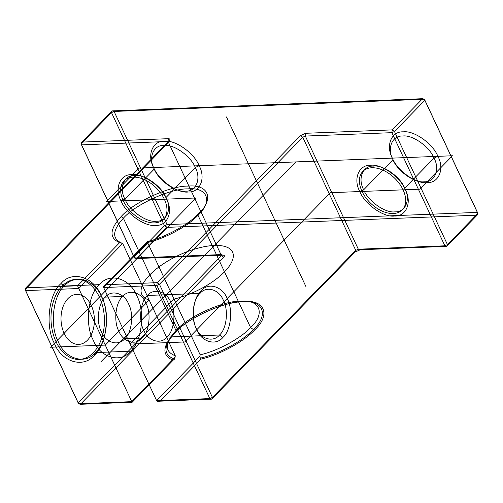 <?xml version="1.0" encoding="UTF-8"?>
<svg xmlns="http://www.w3.org/2000/svg" width="503" height="503" viewBox="0 0 503 503"><rect width="100%" height="100%" fill="white"/><g stroke="black" fill="none" stroke-linecap="round" stroke-linejoin="round"><path stroke-width="0.75" d="M200.15 354.816L147.536 242.503L103.643 287.54L156.867 285.446L157.175 282.667L159.445 284.277L156.867 285.446L209.864 398.59L211.732 399.143L355.036 252.104L355.753 250.381L212.442 397.42L209.864 398.59L156.647 400.684L199.961 356.237L200.15 354.816C217.246 351.1 240.648 338.475 250.607 327.585L253.349 329.522C269.174 315.01 263.314 299.801 242.698 301.863C224.621 301.322 187.468 318.223 175.138 332.596C163.179 345.85 162.972 354.697 174.51 359.129L173.139 360.211C161.815 355.533 162.205 346.504 174.315 333.124C186.971 318.361 225.13 301.008 243.691 301.567C264.867 299.442 270.884 315.06 254.631 329.968C243.999 341.568 219.295 354.992 200.993 359.117L160.004 401.174L211.732 399.143L212.442 397.42L159.445 284.277L302.749 137.237L355.753 250.381L358.331 249.211L360.192 249.758L446.739 246.357L447.45 244.634L394.453 131.49L424.853 100.304L424.444 99.248L114.074 111.446L112.207 110.899L422.577 98.701L424.444 99.248L477.441 212.392L477.14 215.171L166.77 227.369L136.37 258.561L134.502 258.008L81.505 144.864L168.052 141.462L168.354 138.683L81.813 142.091L112.207 110.899L111.496 112.622L81.096 143.808L134.1 256.951L136.37 258.561L222.917 255.159L221.05 254.606L134.502 258.008L134.1 256.951L164.494 225.765L111.496 112.622L114.074 111.446L167.071 224.59L477.441 212.392L477.85 213.448L447.45 244.634L444.872 245.81L358.331 249.211L305.327 136.068L391.875 132.666L392.183 129.887L305.635 133.289L300.48 135.634L157.175 282.667L105.448 284.704L147.492 241.559C165.078 237.466 188.524 224.64 198.71 213.549C214.41 199.15 208.6 184.067 188.141 186.116C170.209 185.576 133.352 202.338 121.116 216.598C109.541 229.362 109.05 238.051 119.639 242.653L77.594 285.798L25.86 287.829L25.15 289.552L78.147 402.696L221.458 255.662L168.052 141.462L221.458 255.662L223.728 257.266C224.847 255.933 224.577 255.228 222.917 255.159M477.14 215.171L477.85 213.448L424.853 100.304L422.577 98.701L392.183 129.887L394.453 131.49L391.875 132.666L444.872 245.81L446.739 246.357L477.14 215.171M147.542 295.462C153.824 287.647 166.644 291.426 170.857 302.341C176.283 312.005 174.183 331.1 167.027 337.06C160.753 344.882 147.932 341.097 143.72 330.188C138.287 320.518 140.394 301.423 147.542 295.462L200.018 293.4C206.299 285.585 219.119 289.363 223.332 300.278C228.758 309.942 226.652 329.037 219.503 334.998C213.228 342.82 200.408 339.035 196.189 328.126C190.763 318.456 192.869 299.36 200.018 293.4L201.087 290.816C193.083 297.493 190.725 318.877 196.799 329.704C201.521 341.927 215.881 346.165 222.911 337.406C230.921 330.735 233.279 309.345 227.199 298.518C222.477 286.295 208.123 282.064 201.087 290.816M174.51 359.129L175.094 357.218L131.78 401.658L132.151 402.268L173.139 360.211M405.317 189.75L404.708 188.166L434.02 158.093L437.887 156.332C444.784 168.845 438.805 183.293 427.016 182.602C416.289 184.18 397.238 170.718 392.378 158.124L392.988 159.703C397.37 171.058 414.547 183.199 424.218 181.778C434.85 182.4 440.238 169.373 434.02 158.093C429.637 146.738 412.46 134.597 402.784 136.017C392.158 135.395 386.769 148.423 392.988 159.703L363.675 189.782C357.451 178.496 362.845 165.474 373.471 166.097C383.148 164.676 400.325 176.811 404.708 188.166C410.926 199.452 405.537 212.473 394.905 211.851C385.235 213.272 368.058 201.137 363.675 189.782L359.808 191.536C364.669 204.13 383.72 217.598 394.446 216.02C406.235 216.711 412.215 202.263 405.317 189.75C400.457 177.157 381.406 163.695 370.673 165.273C358.884 164.582 352.911 179.024 359.808 191.536M168.354 138.683C170.02 138.759 170.291 139.463 169.171 140.796L25.86 287.829L25.559 290.608L78.556 403.752L80.423 404.299L78.147 402.696L78.556 403.752L131.78 401.658L78.776 288.515L122.669 243.483C111.779 239.227 112.018 230.795 123.392 218.208C135.15 204.495 170.592 188.374 187.833 188.889C207.506 186.921 213.096 201.426 198 215.271L250.607 327.585C265.703 313.74 260.114 299.228 240.447 301.203C223.2 300.681 187.757 316.802 176 330.515C164.632 343.109 164.393 351.534 175.283 355.791L175.094 357.218M174.315 333.124L175.138 332.596L176 330.515L123.392 218.208L121.116 216.598M99.424 284.648C87.981 294.18 84.611 324.737 93.294 340.204C100.04 357.664 120.55 363.713 130.598 351.201C142.035 341.669 145.405 311.118 136.722 295.645C129.981 278.184 109.465 272.136 99.424 284.648L64.359 286.025C52.916 295.563 49.546 326.114 58.229 341.581C64.975 359.041 85.485 365.09 95.532 352.584C106.969 343.046 110.339 312.495 101.656 297.028C94.916 279.567 74.4 273.519 64.359 286.025L60.951 283.617C71.747 270.168 93.797 276.675 101.046 295.443C110.383 312.074 106.762 344.913 94.463 355.162C83.661 368.611 61.611 362.11 54.362 343.342C45.031 326.711 48.653 293.865 60.951 283.617M121.06 200.923C125.926 213.517 144.977 226.979 155.704 225.401C167.493 226.092 173.472 211.65 166.575 199.138C161.708 186.544 142.657 173.076 131.931 174.654C120.142 173.963 114.162 188.411 121.06 200.923L124.926 199.163C118.708 187.883 124.096 174.855 134.729 175.478C144.399 174.057 161.576 186.198 165.965 197.553C172.183 208.833 166.795 221.861 156.163 221.238C146.492 222.659 129.315 210.518 124.926 199.163L154.239 169.09C158.627 180.445 175.805 192.586 185.475 191.159C196.107 191.788 201.496 178.76 195.277 167.474C190.889 156.119 173.711 143.984 164.041 145.405C153.409 144.782 148.02 157.804 154.239 169.09L153.629 167.505C146.731 154.993 152.711 140.544 164.5 141.236C175.226 139.664 194.277 153.126 199.144 165.72C206.041 178.232 200.062 192.68 188.273 191.989C177.546 193.561 158.495 180.099 153.629 167.505M142.16 338.041C149.309 332.081 151.416 312.985 145.989 303.315C141.777 292.406 128.957 288.621 122.675 296.443C115.527 302.404 113.42 321.499 118.846 331.163C123.059 342.078 135.879 345.857 142.16 338.041L124.75 338.726C118.475 346.542 105.655 342.763 101.436 331.848C96.01 322.184 98.116 303.089 105.265 297.128C111.547 289.307 124.367 293.092 128.579 304.001C134.005 313.671 131.899 332.766 124.75 338.726M147.492 241.559L147.536 242.503C164.638 238.793 188.034 226.161 198 215.271L198.71 213.549M166.77 227.369L167.071 224.59L164.494 225.765L166.77 227.369M169.171 140.796L168.455 142.519L25.15 289.552L25.559 290.608L78.776 288.515L77.594 285.798M160.004 401.174C158.401 401.778 157.282 401.614 156.647 400.684L103.643 287.54C103.341 286.459 103.939 285.515 105.448 284.704M392.378 158.124C385.48 145.606 391.453 131.164 403.243 131.855C413.975 130.277 433.026 143.739 437.887 156.332M254.631 329.968L253.349 329.522C242.88 340.977 218.201 354.263 200.251 358.117L200.993 359.117M122.675 296.443L105.265 297.128M199.144 165.72L195.277 167.474L165.965 197.553L166.575 199.138M81.813 142.091L81.096 143.808L81.505 144.864L81.813 142.091M360.192 249.758L355.036 252.104M300.48 135.634L302.749 137.237L305.327 136.068L305.635 133.289M223.728 257.266L80.423 404.299L132.151 402.268M130.598 351.201L95.532 352.584L94.463 355.162M199.961 356.237L200.251 358.117M222.911 337.406L219.503 334.998L167.027 337.06M175.283 355.791L122.669 243.483L119.639 242.653M452.436 155.76L139.079 168.077L106.51 201.496L196.044 197.975L50.564 347.24L105.278 345.089L149.171 300.052A50.08 19.95 154.9 0 1 173.346 257.926A50.08 19.95 154.9 0 1 233.323 255.568A50.08 19.95 154.9 0 1 174.038 299.078L130.145 344.109L184.859 341.958L330.339 192.699L419.867 189.178L452.436 155.76M295.758 161.922L101.323 361.412M226.469 116.948L305.912 286.54M148.064 222.144A27.546 17.354 -135.7 0 1 121.984 183.846A27.546 17.354 -135.7 0 1 161.4 194.095A27.546 17.354 -135.7 0 1 148.064 222.144M386.813 212.756A27.546 17.354 -135.7 0 1 360.733 174.459A27.546 17.354 -135.7 0 1 400.143 184.714A27.546 17.354 -135.7 0 1 386.813 212.756M64.422 303.573A25.037 16.687 -92.3 0 0 75.576 344.096A25.037 16.687 -92.3 0 0 93.118 310.502A25.037 16.687 -92.3 0 0 64.422 303.573M56.449 294.079A40.064 26.703 -92.3 0 0 74.299 358.922A40.064 26.703 -92.3 0 0 102.367 305.17A40.064 26.703 -92.3 0 0 56.449 294.079"/></g></svg>
